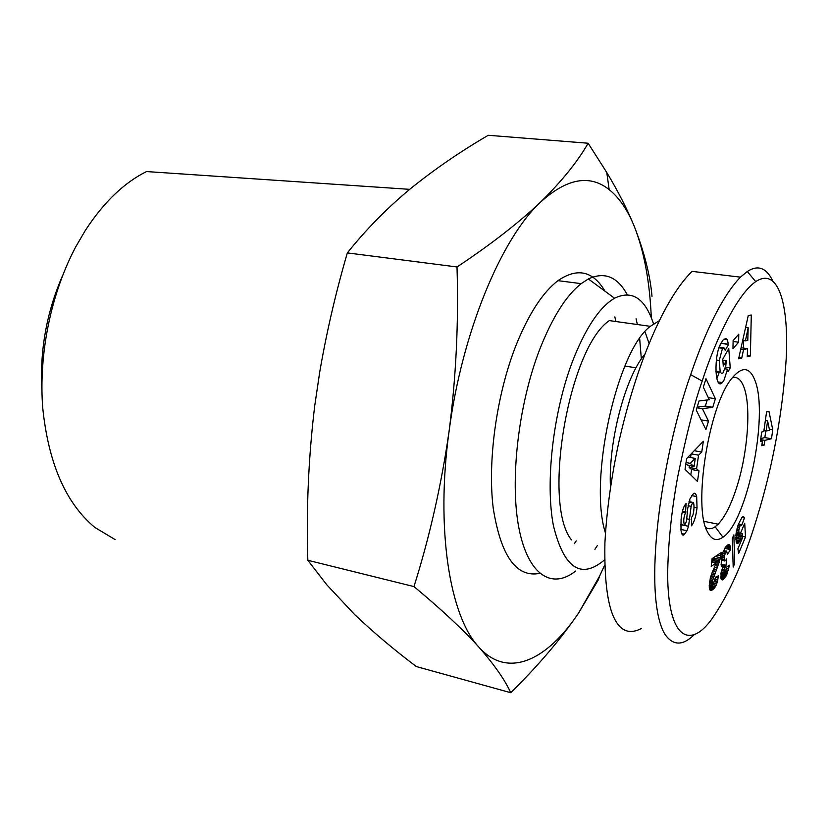 <?xml version="1.0" encoding="UTF-8"?>
<svg xmlns="http://www.w3.org/2000/svg" width="828" height="828" viewBox="0 0 828 828"><rect width="100%" height="100%" fill="white"/><g stroke="black" fill="none" stroke-linecap="round" stroke-linejoin="round"><path stroke-width="1.24" d="M680.978 530.168L681.071 519.684C681.744 513.06 682.955 508.288 684.694 505.37L686.101 503.527L685.501 512.718C683.586 517.355 683.266 521.568 684.518 525.345L686.453 521.412L687.716 508.506L689.921 498.922L693.595 493.384C694.94 492.805 695.965 493.861 696.679 496.562L697.031 507.802C696.048 515.875 694.381 521.65 692.001 525.107L691.452 525.832L691.515 517.355L692.136 516.548C694.185 514.126 694.785 501.354 692.663 502.389L691.132 506.322L688.544 526.277L686.961 530.717L684.063 534.743C682.572 535.892 681.537 534.36 680.978 530.168M694.03 507.202L697.031 507.802M716.355 360.045L719.284 360.48L720.163 371.772L721.457 373.449L722.958 372.952L725.752 366.079L726.332 360.677L723.299 366.069L722.751 359.166L728.764 348.567L730.234 367.829L728.06 371.731L727.564 369.205L723.92 380.362L722.337 382.577C714.657 391.085 713.674 355.14 720.94 343.278L723.361 339.656L725.742 338.611L727.377 339.749L728.454 344.645L725.204 350.358L723.941 347.812L722.161 349.509L719.284 360.48M722.823 360.159L726.332 360.677M725.028 368.833L727.564 369.205M716.862 378.696L719.221 372.383M772.586 280.589C766.252 267.682 757.817 264.649 747.291 271.512L740.429 277.152C723.289 295.151 706.708 327.65 690.666 374.639C661.344 457.097 641.824 595.373 664.874 634.217C672.885 645.726 682.551 645.995 693.874 635.024M702.196 381.077C694.744 401.746 686.526 433.903 677.542 477.57C671.373 511.983 668.082 544.203 667.658 574.228C667.948 640.054 690.366 648.821 711.759 619.116C729.033 594.4 744.113 560.587 757.009 517.666C772.959 465.76 782.729 412.313 786.3 357.323C788.753 303.959 778.382 266.668 755.716 281.623C734.125 296.662 711.78 350.782 702.196 381.077L690.666 374.639M732.48 377.516C737.396 376.481 741.246 379.793 744.03 387.442C751.286 406.807 747.756 452.771 736.816 486.967C731.227 504.542 725.007 516.951 718.145 524.207L715.144 526.753C711.697 529.123 708.551 529.371 705.704 527.508M755.208 381.118C768.746 416.049 747.063 521.93 722.927 537.206C716.603 541.647 711.407 539.784 707.329 531.617C692.829 506.529 708.82 405.503 731.755 378.448C742.105 365.872 749.92 366.763 755.208 381.118M610.433 487.04C608.238 441.81 625.181 377.309 644.784 354.312M740.429 277.152L692.073 271.367C664.346 298.525 636.566 363.709 618.858 441.976C611.25 477.539 606.593 511.207 604.906 543.002C604.223 583.316 608.135 609.822 616.663 622.501C622.77 631.919 631.008 633.917 641.379 628.504M723.517 550.786L726.125 551.334L724.603 555.433L724.448 560.463L725.494 560.659L726.611 558.931L726.052 565.307L724.117 569.643L724.127 572.904L725.525 571.796L726.57 567.045L729.427 565.162L726.622 575.077L723.786 579.01L722.554 579.91L721.436 579.672L722.554 579.91M723.682 550.382L726.125 551.334M724.986 553.756L722.647 553.259L724.986 553.746M723.144 551.79L725.525 552.286M722.192 554.926L724.603 555.433M722.627 553.321L724.966 553.808M721.799 556.654L724.365 557.203M721.426 558.776L724.293 559.386M721.695 557.161L724.324 557.72M721.281 559.79L724.448 560.463M721.229 560.214L724.924 561.001M721.26 559.945L724.521 560.639M721.064 564.241L726.052 565.307M721.116 564.706L725.649 565.69M721.354 565.845L725.038 566.642M721.933 569.167L724.117 569.643M722.513 567.511L724.531 567.946M721.561 570.471L723.962 570.989M721.24 571.858L723.982 572.458M721.167 572.262L724.127 572.904M721.147 572.334L724.562 573.08M722.834 566.673L724.852 567.108M721.374 565.928L725.007 566.714M727.222 566.611L729.126 567.025M726.404 568.267L728.754 568.774M726.094 569.943L728.35 570.43M725.639 571.496L727.884 571.982M725.276 572.21L727.626 572.728M720.929 573.835L726.622 575.077M721.105 572.624L727.15 573.939M720.805 574.953L726.042 576.102M720.764 576.081L725.4 577.106M720.784 577.126L724.717 577.996M720.94 578.379L723.786 579.01M720.805 577.406L724.521 578.223M721.157 579.114L723.134 579.548M721.436 579.672L720.971 573.338L722.854 566.631L721.902 566.735L721.167 565.213L721.488 558.331L722.865 552.535L725.421 547.287L728.247 544.545L729.251 544.565L730.027 545.745L730.586 549.626L727.388 554.263L726.611 550.993M721.561 566.352L722.854 566.631M728.63 544.441L729.251 544.565M728.05 544.658L729.675 544.99M727.357 545.145L729.996 545.693M726.591 545.89L730.265 546.656M727.315 545.186L730.027 545.745M725.794 546.811L730.451 547.784M724.966 547.97L730.565 549.15M723.165 551.707L725.566 552.214M724.707 548.395L730.586 549.626M736.444 542.692L735.988 533.946L738.214 524.704L740.191 525.107L738.7 530.893L739.683 535.136L744.714 523.275L745.51 536.989L738.628 553.518L737.893 548.809L742.592 537.569L742.354 533.75L739.404 541.667L737.717 543.447L736.444 542.692L738.307 543.096M741.795 517.448L744.444 517.976L741.588 525.645L740.843 524.6L738.431 524.124L740.75 524.61L740.191 525.107M737.862 525.728L739.683 526.091M736.93 528.864L738.845 529.247M737.386 527.208L739.187 527.571M736.558 530.458L738.7 530.893M736.868 529.082L738.814 529.475M736.299 531.824L738.731 532.321M736.164 532.715L738.845 533.253M736.009 533.781L739.104 534.412M735.957 534.329L739.425 535.043M735.947 534.37L739.683 535.136M742.509 536.378L745.51 536.989M740.905 533.449L742.354 533.75M739.839 535.023L741.888 535.447M735.844 535.602L741.495 536.761M735.771 537.217L740.967 538.283M735.761 538.241L740.584 539.235M735.823 539.711L739.984 540.57M735.968 540.963L739.404 541.667M736.185 541.957L738.845 542.506M736.775 543.199L737.789 543.406M736.879 543.271L737.717 543.447M738.214 524.704L742.136 517.065L743.43 516.641L744.444 517.976M742.602 516.775L743.906 517.034M742.033 517.179L744.289 517.624M767.608 420.934L766.169 431.005L769.554 430.239L767.608 420.934L765.351 420.562M766.169 431.005L763.923 430.622M760.787 438.571L764.855 437.598L765.796 430.933M763.789 431.543L766.583 411.889L768.974 411.444L772.762 429.773L771.479 438.736L764.844 440.361L764.172 445.091L761.781 445.702L762.453 440.951L760.373 441.459L761.719 432.009L763.789 431.543M760.497 440.61L762.453 440.951M761.926 444.698L764.172 445.091M760.632 439.637L764.844 440.361M764.855 437.598L771.479 438.736M772.762 429.773L769.336 429.194M732.335 538.438L733.856 534.857L734.695 563.444L733.184 567.076L732.335 538.438M733.07 563.092L734.695 563.444M709.337 583.409L711.066 575.501L716.158 562.968L711.221 566.342L712.101 558.652L721.498 552.359L719.253 562.005L712.577 580.573L712.649 582.933L713.488 583.326L715.568 577.188L718.59 575.739L716.717 583.885L713.726 588.884L710.527 590.447L709.296 588.004L709.648 582.695M711.718 562.015L716.158 562.968M719.439 553.735L721.209 554.118M717.338 555.143L720.857 555.899M715.237 556.551L720.463 557.668M713.146 557.958L720.008 559.428M711.79 562.026L712.691 559.283L719.635 560.773M712.691 559.283L713.043 558.02M712.308 560.515L719.253 562.005M711.873 561.808L718.818 563.299M715.713 564.147L718.321 564.706M715.113 565.638L717.752 566.207M714.44 567.211L717.12 567.791M713.684 568.898L716.427 569.488M712.908 570.678L715.671 571.279M712.836 570.834L715.599 571.444M712.059 572.748L714.792 573.349M711.459 574.363L714.14 574.953M711.004 575.708L713.643 576.288M710.683 576.733L713.301 577.313M710.196 578.586L712.804 579.165M709.886 579.973L712.577 580.573M709.606 581.494L712.515 582.136M709.503 582.229L712.649 582.933M709.441 582.653L713.032 583.45M715.558 577.23L718.238 577.82M715.216 579.082L717.876 579.672M714.833 580.707L717.493 581.297M714.502 581.711L717.214 582.312M709.192 586.172L714.947 587.456M709.203 585.272L715.454 586.659M709.223 587.052L714.367 588.201M709.296 587.89L713.726 588.884M709.492 588.853L712.846 589.608M709.451 588.677L713.022 589.484M709.731 589.536L712.132 590.074M710 590.022L711.511 590.364M710.341 590.343L710.983 590.488M726.384 338.838L725.783 339.511L727.367 339.739M733.122 340.546L738.783 334.191L738.607 342.233L732.966 348.65L733.122 340.546M733.101 341.457L738.607 342.233M748.181 327.795L745.407 340.857L747.787 340.36L748.181 327.795L745.593 327.443M745.407 340.857L742.695 340.474M743.399 348.091L743.554 340.598M741.07 347.75L747.518 348.671L743.565 349.561L741.753 358.048L738.607 358.803L748.264 315.499L751.296 315.013L750.365 355.988L747.27 356.733L747.518 348.671M747.301 355.543L750.365 355.988M741.753 358.048L738.866 357.634M740.76 349.168L743.565 349.561M690.21 463.328L694.05 466.63L695.251 458.412L690.21 463.328L686.029 462.562M694.05 466.63L685.75 464.549M695.251 458.412L688.068 457.108M690.8 474.951L691.597 469.507L689.134 467.416L689.372 465.771M690.562 457.563L691.09 453.972M692.757 452.243L694.35 450.598M691.204 453.847L698.563 455.183L696.576 468.803L699.008 470.884L697.466 481.461L685.046 469.321L686.609 458.619L703.334 441.293L701.761 452.067L698.563 455.183M694.33 450.732L701.761 452.067M699.008 470.884L691.597 469.507M689.134 467.416L696.576 468.803M728.454 344.645L721.033 343.123M719.553 346.228L721.074 343.589M723.807 339.252L727.377 339.749M725.504 367.125L730.234 367.829M715.878 371.12L720.163 371.772M721.033 343.134L728.423 344.179M682.241 512.066L685.501 512.718M691.68 495.589L696.679 496.562M689.848 501.84L689.776 499.305M680.751 526.07L681.175 524.662M680.906 529.465L686.961 530.717M682.438 511.259L686.06 511.983M697.135 407.148L705.352 406.082L707.236 399.965M705.932 429.535L696.224 410.088L699.06 400.949L709.306 399.727L703.334 387.193L705.973 378.706L715.382 398.765L712.763 407.293L702.413 408.68L708.52 421.121L705.932 429.535M701.099 419.868L708.52 421.121M696.938 407.78L702.413 408.68M705.352 406.082L712.763 407.293M708.313 397.626L715.382 398.765M709.203 585.148L715.506 586.555M709.317 583.761L716.137 585.282M713.601 583.191L716.717 583.885M409.684 189.343L146.504 171.562C123.962 182.781 103.552 202.436 85.274 230.515L75.855 246.651C51.15 293.029 38.574 353.815 42.704 407.624C48.417 463.38 65.826 503.341 94.93 527.488L115.082 539.566M62.68 275.382C46.482 312.456 39.568 351.186 41.938 391.572M576.205 540.891L574.342 543.696M539.752 573.369C516.361 577.934 500.857 556.178 493.219 508.123C487.413 461.186 496.5 395.101 515.792 345.907C528.512 314.205 542.568 292.46 557.968 280.661C577.354 267.392 593.034 270.901 604.989 291.197M605.537 531.162L605.154 531.918M597.381 545.507L594.908 549.306M575.719 570.989C551.997 589.909 527.995 575.398 518.877 527.891C509.706 480.613 518.307 404.861 539.649 349.571C552.245 317.569 566.083 295.586 581.173 283.642L588.356 278.964C604.471 271.429 617.44 276.676 627.272 294.706M604.616 559.831C581.049 579.786 563.992 568.432 553.446 525.79C545.155 483.335 552.897 413.627 572.055 362.571C585.148 328.654 599.306 307.198 614.542 298.225C632.106 289.738 645.095 298.277 653.52 323.841M571.444 539.856C541.957 503.569 568.836 347.594 609.346 320.602L650.332 326.335L659.109 320.809M605.423 532.932C588.356 480.126 616.901 350.71 650.332 326.335M598.302 579.869L578.648 612.958C547.173 660.34 507.854 679.426 478.957 647.217C449.873 616.736 435.414 529.392 449.149 430.788C456.114 376.595 458.733 321.988 457.004 266.968L347.346 252.902C365.914 229.615 386.935 208.221 410.429 188.732C434.503 169.305 460.451 151.483 488.272 135.285L588.128 143.234L606.748 172.452C618.102 191.34 627.293 209.329 634.3 226.427C644.287 252.033 650.187 275.331 652.009 296.341M604.699 565.11L599.503 576.257L578.648 612.958C560.804 639.144 538.179 665.733 510.741 692.715C504.935 679.943 494.347 664.77 478.957 647.217C462.873 629.435 441.21 609.232 413.969 586.586C429.701 536.751 441.427 484.815 449.149 430.788C462.003 332.328 501.478 238.071 540.715 201.97C561.891 181.125 577.696 161.553 588.128 143.234M457.004 266.968C490.89 244.457 518.794 222.784 540.715 201.97C566.952 178.32 589.764 174.201 609.16 189.612C619.282 197.737 627.655 210.012 634.3 226.427C644.112 251.35 649.783 281.768 651.294 317.662M510.741 692.715L416.349 666.561C393.766 649.545 373.128 632.137 354.446 614.355L326.739 584.723L307.83 560.277C306.225 508.475 308.534 456.88 314.764 405.503L319.763 371.824C326.625 332.018 335.816 292.377 347.346 252.902M413.969 586.586L307.83 560.277M603.415 290.038L604.378 290.162M645.136 332.09L649.059 343.465M636.07 318.728L637.363 324.524M639.661 338.59L641.348 358.969M614.831 316.876L615.908 321.523M682.003 534.236L684.145 534.681M719.211 347.139L723.941 347.812M684.518 525.345L680.761 524.569M692.663 502.389L689.01 501.675M688.089 505.722L691.132 506.322M686.712 518.794L689.848 519.425M681.144 524.755L688.544 526.277M715.144 526.753L722.927 537.206M624.902 366.079L636.018 367.798M747.291 271.512L755.716 281.623M704.069 521.35L718.145 524.207M722.337 382.577L718.093 381.915M715.909 371.875L720.557 372.579M718.973 347.822L722.979 348.391M692.394 502.586L688.948 501.903M681.713 533.646L684.621 534.246M609.16 189.612L606.769 172.452M614.542 298.225L588.356 278.964M557.968 280.661L581.173 283.642M599.503 576.257L598.323 579.89"/></g></svg>
